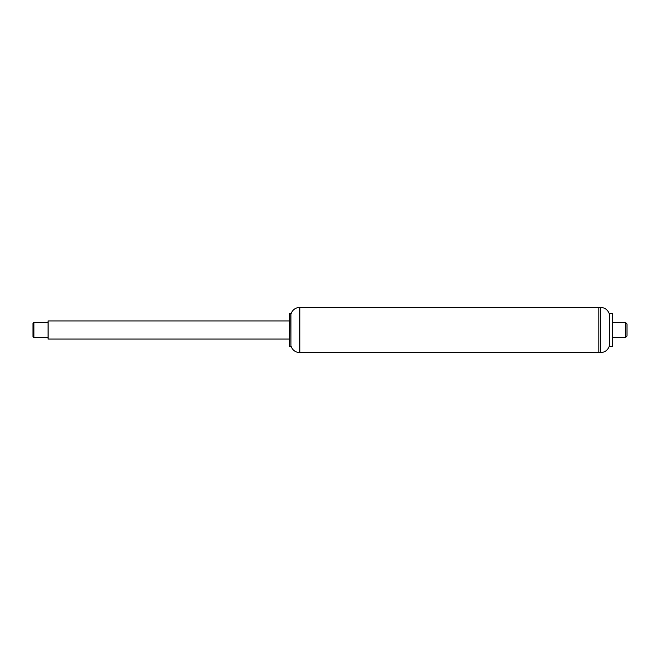 <?xml version="1.0" encoding="UTF-8"?>
<svg xmlns="http://www.w3.org/2000/svg" width="660" height="660" viewBox="0 0 660 660"><rect width="100%" height="100%" fill="white"/><g stroke="black" fill="none" stroke-linecap="round" stroke-linejoin="round"><path stroke-width="0.99" d="M290.953 345.988L290.953 314.012C292.438 309.837 295.391 307.618 299.813 307.362L598.81 307.362L598.81 352.638L600.435 352.638L600.435 307.362L598.81 307.362L598.81 352.638L299.813 352.638C295.391 352.382 292.438 350.163 290.953 345.988L290.87 313.698L289.558 313.698L289.558 346.302L290.87 346.302M289.558 320.941L48.089 320.941L48.089 339.058L289.558 339.058M612.513 322.451L625.49 322.451L625.49 337.549L612.513 337.549M625.49 322.451L627 323.961L627 336.039L625.49 337.549M600.435 307.362C604.849 307.609 607.827 309.804 609.37 313.945L609.37 346.054C607.827 350.196 604.849 352.39 600.435 352.638M609.477 345.328L609.477 346.45L612.513 346.45L612.513 313.549L609.477 313.549L609.477 345.328M33 333.605L33 336.641L33.907 337.549L33.907 322.451L33 323.359L33 333.605M299.813 307.362L299.813 352.638M48.089 322.451L33.907 322.451M48.089 337.549L33.907 337.549"/></g></svg>
